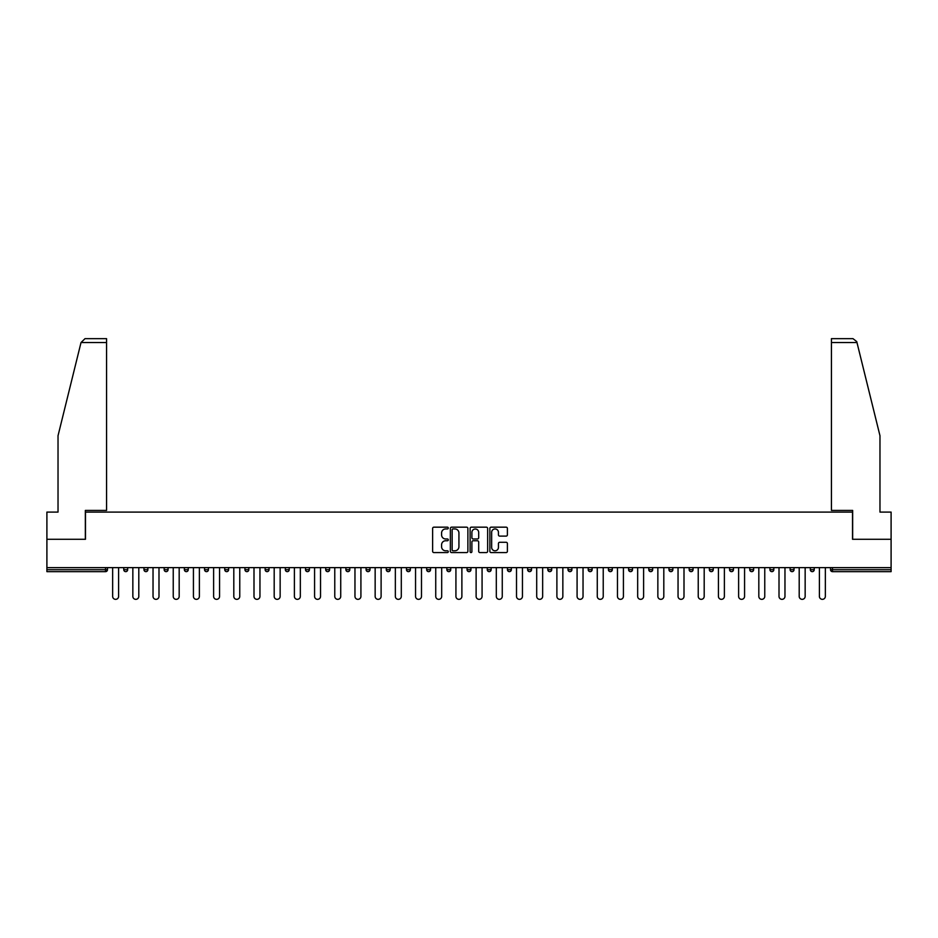 <?xml version="1.0" encoding="UTF-8"?>
<svg xmlns="http://www.w3.org/2000/svg" width="938" height="938" viewBox="0 0 938 938"><rect width="100%" height="100%" fill="white"/><g stroke="black" fill="none" stroke-linecap="round" stroke-linejoin="round"><path stroke-width="1.41" d="M448.294 528.047A0.891 0.891 0 0 0 447.403 527.168L433.907 527.168A1.266 1.266 0 0 0 432.629 528.434L432.629 551.298A1.266 1.266 0 0 0 433.907 552.576L447.403 552.576A0.891 0.891 0 0 0 448.294 551.685A0.891 0.891 0 0 0 447.403 550.794L445.656 550.794A4.069 4.069 0 0 1 441.587 546.725L441.587 544.826A4.069 4.069 0 0 1 445.656 540.757L447.403 540.757A0.891 0.891 0 0 0 448.294 539.866A0.891 0.891 0 0 0 447.403 538.975L445.656 538.975A4.069 4.069 0 0 1 441.587 534.918L441.587 533.007A4.069 4.069 0 0 1 445.656 528.938L447.403 528.938A0.891 0.891 0 0 0 448.294 528.047M506.133 536.114A1.266 1.266 0 0 0 507.399 534.848L507.399 528.434A1.266 1.266 0 0 0 506.133 527.168L491.137 527.168A1.266 1.266 0 0 0 489.871 528.434L489.871 551.298A1.266 1.266 0 0 0 491.137 552.576L506.133 552.576A1.266 1.266 0 0 0 507.399 551.298L507.399 543.548A1.266 1.266 0 0 0 506.133 542.281L499.72 542.281A1.266 1.266 0 0 0 498.441 543.548L498.441 547.393A3.4 3.4 0 0 1 495.041 550.794A3.4 3.4 0 0 1 491.653 547.393L491.653 532.338A3.4 3.4 0 0 1 495.041 528.938A3.4 3.4 0 0 1 498.441 532.338L498.441 534.848A1.266 1.266 0 0 0 499.72 536.114L506.133 536.114M81.02 342.534L85.018 338.653L106.569 338.653L106.569 342.534L81.02 342.534L58.027 435.736L58.027 512.101L46.9 512.101L46.9 539.28L85.475 539.28L85.475 512.101L852.525 512.101L852.525 539.28L891.1 539.28L891.1 567.631L46.9 567.631L46.9 569.706L105.537 569.706L105.537 567.631M46.9 539.28L46.9 567.631M467.886 528.434A1.266 1.266 0 0 0 466.62 527.168L451.624 527.168A1.266 1.266 0 0 0 450.357 528.434L450.357 551.298A1.266 1.266 0 0 0 451.624 552.576L466.62 552.576A1.266 1.266 0 0 0 467.886 551.298L467.886 528.434M471.38 527.168L486.376 527.168A1.266 1.266 0 0 1 487.643 528.434L487.643 551.298A1.266 1.266 0 0 1 486.376 552.576L479.963 552.576A1.266 1.266 0 0 1 478.685 551.298L478.685 542.023A1.266 1.266 0 0 0 477.419 540.757L473.162 540.757A1.266 1.266 0 0 0 471.896 542.023L471.896 551.685A0.891 0.891 0 0 1 471.005 552.576A0.891 0.891 0 0 1 470.114 551.685L470.114 528.434A1.266 1.266 0 0 1 471.38 527.168M107.483 567.631L107.483 569.706A1.946 1.946 0 0 1 105.537 571.641L46.9 571.641L46.9 569.706M891.1 567.631L891.1 571.641L832.463 571.641A1.946 1.946 0 0 1 830.517 569.706L830.517 567.631M123.781 569.706L127.674 569.706A1.946 1.946 0 0 1 125.727 571.641A1.946 1.946 0 0 0 127.674 569.706L127.674 567.631L127.674 569.706A1.946 1.946 0 0 1 125.727 571.641A1.946 1.946 0 0 1 123.781 569.706L123.781 567.631M105.537 571.641A1.946 1.946 0 0 0 107.483 569.706A1.946 1.946 0 0 1 105.537 571.641L105.537 569.706L107.483 569.706M143.983 567.631L143.983 569.706L143.983 567.631M147.864 567.631L147.864 569.706A1.946 1.946 0 0 1 145.918 571.641A1.946 1.946 0 0 1 143.983 569.706A1.946 1.946 0 0 0 145.918 571.641A1.946 1.946 0 0 0 147.864 569.706A1.946 1.946 0 0 1 145.918 571.641A1.946 1.946 0 0 1 143.983 569.706L147.864 569.706M168.054 567.631L168.054 569.706L164.173 569.706A1.946 1.946 0 0 0 166.108 571.641A1.946 1.946 0 0 1 164.173 569.706L164.173 567.631M184.364 567.631L184.364 569.706L184.364 567.631M188.245 567.631L188.245 569.706L188.245 567.631M204.554 567.631L204.554 569.706L204.554 567.631M208.435 567.631L208.435 569.706L208.435 567.631M228.638 567.631L228.638 569.706A1.946 1.946 0 0 1 226.691 571.641A1.946 1.946 0 0 1 224.745 569.706L224.745 567.631M248.828 567.631L248.828 569.706A1.946 1.946 0 0 1 246.882 571.641A1.946 1.946 0 0 1 244.947 569.706L244.947 567.631M269.018 567.631L269.018 569.706A1.946 1.946 0 0 1 267.072 571.641A1.946 1.946 0 0 1 265.137 569.706L265.137 567.631M289.209 567.631L289.209 569.706A1.946 1.946 0 0 1 287.263 571.641A1.946 1.946 0 0 1 285.328 569.706L285.328 567.631M305.518 567.631L305.518 569.706L305.518 567.631M309.399 567.631L309.399 569.706L309.399 567.631M329.59 567.631L329.59 569.706A1.946 1.946 0 0 1 327.655 571.641A1.946 1.946 0 0 1 325.709 569.706L325.709 567.631M345.899 567.631L345.899 569.706L345.899 567.631M349.792 567.631L349.792 569.706L349.792 567.631M369.982 567.631L369.982 569.706L366.101 569.706A1.946 1.946 0 0 0 368.036 571.641A1.946 1.946 0 0 1 366.101 569.706L366.101 567.631M388.226 571.641A1.946 1.946 0 0 0 390.173 569.706L390.173 567.631L390.173 569.706A1.946 1.946 0 0 1 388.226 571.641A1.946 1.946 0 0 1 386.292 569.706L386.292 567.631M410.363 567.631L410.363 569.706A1.946 1.946 0 0 1 408.417 571.641A1.946 1.946 0 0 1 406.482 569.706L406.482 567.631M426.673 567.631L426.673 569.706L426.673 567.631M430.554 567.631L430.554 569.706A1.946 1.946 0 0 1 428.619 571.641A1.946 1.946 0 0 1 426.673 569.706L430.554 569.706A1.946 1.946 0 0 1 428.619 571.641M450.744 567.631L450.744 569.706A1.946 1.946 0 0 1 448.81 571.641A1.946 1.946 0 0 1 446.863 569.706L446.863 567.631M467.054 569.706L470.946 569.706A1.946 1.946 0 0 1 469 571.641A1.946 1.946 0 0 0 470.946 569.706L470.946 567.631L470.946 569.706A1.946 1.946 0 0 1 469 571.641A1.946 1.946 0 0 1 467.054 569.706L467.054 567.631M491.137 567.631L491.137 569.706A1.946 1.946 0 0 1 489.19 571.641A1.946 1.946 0 0 1 487.256 569.706L487.256 567.631M507.446 567.631L507.446 569.706L507.446 567.631M511.327 567.631L511.327 569.706L511.327 567.631M527.637 567.631L527.637 569.706L527.637 567.631M531.518 567.631L531.518 569.706A1.946 1.946 0 0 1 529.583 571.641A1.946 1.946 0 0 1 527.637 569.706L531.518 569.706A1.946 1.946 0 0 1 529.583 571.641M547.827 567.631L547.827 569.706L547.827 567.631M551.708 567.631L551.708 569.706L551.708 567.631M568.018 567.631L568.018 569.706L568.018 567.631M571.899 567.631L571.899 569.706A1.946 1.946 0 0 1 569.964 571.641A1.946 1.946 0 0 1 568.018 569.706A1.946 1.946 0 0 0 569.964 571.641A1.946 1.946 0 0 0 571.899 569.706A1.946 1.946 0 0 1 569.964 571.641A1.946 1.946 0 0 1 568.018 569.706L571.899 569.706M592.101 567.631L592.101 569.706A1.946 1.946 0 0 1 590.154 571.641A1.946 1.946 0 0 1 588.208 569.706L588.208 567.631M612.291 567.631L612.291 569.706L608.41 569.706A1.946 1.946 0 0 0 610.345 571.641A1.946 1.946 0 0 1 608.41 569.706L608.41 567.631M632.482 567.631L632.482 569.706A1.946 1.946 0 0 1 630.535 571.641A1.946 1.946 0 0 1 628.601 569.706L628.601 567.631M648.791 567.631L648.791 569.706L648.791 567.631M652.672 567.631L652.672 569.706A1.946 1.946 0 0 1 650.738 571.641A1.946 1.946 0 0 1 648.791 569.706A1.946 1.946 0 0 0 650.738 571.641A1.946 1.946 0 0 1 648.791 569.706L652.672 569.706A1.946 1.946 0 0 1 650.738 571.641M672.863 567.631L672.863 569.706A1.946 1.946 0 0 1 670.928 571.641A1.946 1.946 0 0 1 668.982 569.706L668.982 567.631M693.053 567.631L693.053 569.706L689.172 569.706A1.946 1.946 0 0 0 691.118 571.641A1.946 1.946 0 0 1 689.172 569.706L689.172 567.631M713.255 567.631L713.255 569.706A1.946 1.946 0 0 1 711.309 571.641A1.946 1.946 0 0 1 709.363 569.706L709.363 567.631M733.446 567.631L733.446 569.706L729.565 569.706A1.946 1.946 0 0 0 731.499 571.641A1.946 1.946 0 0 1 729.565 569.706L729.565 567.631M753.636 567.631L753.636 569.706A1.946 1.946 0 0 1 751.69 571.641A1.946 1.946 0 0 1 749.755 569.706L749.755 567.631M773.827 567.631L773.827 569.706L769.946 569.706A1.946 1.946 0 0 0 771.892 571.641A1.946 1.946 0 0 1 769.946 569.706L769.946 567.631M794.017 567.631L794.017 569.706A1.946 1.946 0 0 1 792.082 571.641A1.946 1.946 0 0 1 790.136 569.706L790.136 567.631M814.219 567.631L814.219 569.706L810.326 569.706A1.946 1.946 0 0 0 812.273 571.641A1.946 1.946 0 0 1 810.326 569.706L810.326 567.631M168.054 569.706A1.946 1.946 0 0 1 166.108 571.641A1.946 1.946 0 0 0 168.054 569.706A1.946 1.946 0 0 1 166.108 571.641A1.946 1.946 0 0 1 164.173 569.706M186.31 571.641A1.946 1.946 0 0 1 184.364 569.706A1.946 1.946 0 0 0 186.31 571.641A1.946 1.946 0 0 0 188.245 569.706A1.946 1.946 0 0 1 186.31 571.641A1.946 1.946 0 0 1 184.364 569.706L188.245 569.706A1.946 1.946 0 0 1 186.31 571.641M206.501 571.641A1.946 1.946 0 0 1 204.554 569.706A1.946 1.946 0 0 0 206.501 571.641A1.946 1.946 0 0 0 208.435 569.706A1.946 1.946 0 0 1 206.501 571.641A1.946 1.946 0 0 1 204.554 569.706L208.435 569.706A1.946 1.946 0 0 1 206.501 571.641M307.465 571.641A1.946 1.946 0 0 1 305.518 569.706L309.399 569.706A1.946 1.946 0 0 1 307.465 571.641A1.946 1.946 0 0 0 309.399 569.706M347.846 571.641A1.946 1.946 0 0 1 345.899 569.706L349.792 569.706A1.946 1.946 0 0 1 347.846 571.641A1.946 1.946 0 0 0 349.792 569.706M368.036 571.641A1.946 1.946 0 0 0 369.982 569.706A1.946 1.946 0 0 1 368.036 571.641A1.946 1.946 0 0 1 366.101 569.706M509.381 571.641A1.946 1.946 0 0 1 507.446 569.706L511.327 569.706A1.946 1.946 0 0 1 509.381 571.641A1.946 1.946 0 0 0 511.327 569.706A1.946 1.946 0 0 1 509.381 571.641M549.774 571.641A1.946 1.946 0 0 1 547.827 569.706A1.946 1.946 0 0 0 549.774 571.641A1.946 1.946 0 0 0 551.708 569.706A1.946 1.946 0 0 1 549.774 571.641A1.946 1.946 0 0 1 547.827 569.706L551.708 569.706M610.345 571.641A1.946 1.946 0 0 0 612.291 569.706A1.946 1.946 0 0 1 610.345 571.641A1.946 1.946 0 0 1 608.41 569.706M691.118 571.641A1.946 1.946 0 0 0 693.053 569.706A1.946 1.946 0 0 1 691.118 571.641A1.946 1.946 0 0 1 689.172 569.706M733.446 569.706A1.946 1.946 0 0 1 731.499 571.641A1.946 1.946 0 0 0 733.446 569.706A1.946 1.946 0 0 1 731.499 571.641A1.946 1.946 0 0 1 729.565 569.706M771.892 571.641A1.946 1.946 0 0 0 773.827 569.706A1.946 1.946 0 0 1 771.892 571.641A1.946 1.946 0 0 1 769.946 569.706M792.082 571.641A1.946 1.946 0 0 0 794.017 569.706A1.946 1.946 0 0 1 792.082 571.641M812.273 571.641A1.946 1.946 0 0 0 814.219 569.706A1.946 1.946 0 0 1 812.273 571.641A1.946 1.946 0 0 1 810.326 569.706M832.463 567.631L832.463 571.641A1.946 1.946 0 0 1 830.517 569.706L891.1 569.706M453.019 528.938A0.891 0.891 0 0 0 452.139 529.829L452.139 549.903A0.891 0.891 0 0 0 453.019 550.794L454.86 550.794A4.069 4.069 0 0 0 458.928 546.725L458.928 533.007A4.069 4.069 0 0 0 454.86 528.938L453.019 528.938M478.685 532.409A3.4 3.4 0 0 0 475.285 529.009A3.4 3.4 0 0 0 471.896 532.409L471.896 537.709A1.266 1.266 0 0 0 473.162 538.975L477.419 538.975A1.266 1.266 0 0 0 478.685 537.709L478.685 532.409M112.654 567.631L112.654 596.369A2.978 2.978 0 0 0 115.632 599.347A2.978 2.978 0 0 0 118.61 596.369L118.61 567.631M132.844 567.631L132.844 596.369A2.978 2.978 0 0 0 135.822 599.347A2.978 2.978 0 0 0 138.801 596.369L138.801 567.631M153.035 567.631L153.035 596.369A2.978 2.978 0 0 0 156.013 599.347A2.978 2.978 0 0 0 158.991 596.369L158.991 567.631M173.237 567.631L173.237 596.369A2.978 2.978 0 0 0 176.215 599.347A2.978 2.978 0 0 0 179.181 596.369L179.181 567.631M193.427 567.631L193.427 596.369A2.978 2.978 0 0 0 196.405 599.347A2.978 2.978 0 0 0 199.384 596.369L199.384 567.631M213.618 567.631L213.618 596.369A2.978 2.978 0 0 0 216.596 599.347A2.978 2.978 0 0 0 219.574 596.369L219.574 567.631M106.569 338.653L91.033 338.653L106.569 338.653M85.346 539.28L85.346 510.424L106.569 510.424L106.569 342.534M891.1 539.28L891.1 512.101L879.973 512.101L879.973 435.736L856.746 341.608L852.982 338.653L831.431 338.653L831.431 510.424L852.654 510.424L852.654 539.28M233.808 567.631L233.808 596.369A2.978 2.978 0 0 0 236.786 599.347A2.978 2.978 0 0 0 239.765 596.369L239.765 567.631M253.999 567.631L253.999 596.369A2.978 2.978 0 0 0 256.977 599.347A2.978 2.978 0 0 0 259.955 596.369L259.955 567.631M274.189 567.631L274.189 596.369A2.978 2.978 0 0 0 277.167 599.347A2.978 2.978 0 0 0 280.145 596.369L280.145 567.631M294.391 567.631L294.391 596.369A2.978 2.978 0 0 0 297.369 599.347A2.978 2.978 0 0 0 300.336 596.369L300.336 567.631M314.582 567.631L314.582 596.369A2.978 2.978 0 0 0 317.56 599.347A2.978 2.978 0 0 0 320.538 596.369L320.538 567.631M334.772 567.631L334.772 596.369A2.978 2.978 0 0 0 337.75 599.347A2.978 2.978 0 0 0 340.729 596.369L340.729 567.631M354.963 567.631L354.963 596.369A2.978 2.978 0 0 0 357.941 599.347A2.978 2.978 0 0 0 360.919 596.369L360.919 567.631M375.153 567.631L375.153 596.369A2.978 2.978 0 0 0 378.131 599.347A2.978 2.978 0 0 0 381.109 596.369L381.109 567.631M395.344 567.631L395.344 596.369A2.978 2.978 0 0 0 398.322 599.347A2.978 2.978 0 0 0 401.3 596.369L401.3 567.631M415.546 567.631L415.546 596.369A2.978 2.978 0 0 0 418.524 599.347A2.978 2.978 0 0 0 421.49 596.369L421.49 567.631M435.736 567.631L435.736 596.369A2.978 2.978 0 0 0 438.714 599.347A2.978 2.978 0 0 0 441.692 596.369L441.692 567.631M455.927 567.631L455.927 596.369A2.978 2.978 0 0 0 458.905 599.347A2.978 2.978 0 0 0 461.883 596.369L461.883 567.631M476.117 567.631L476.117 596.369A2.978 2.978 0 0 0 479.095 599.347A2.978 2.978 0 0 0 482.073 596.369L482.073 567.631M496.308 567.631L496.308 596.369A2.978 2.978 0 0 0 499.286 599.347A2.978 2.978 0 0 0 502.264 596.369L502.264 567.631M516.51 567.631L516.51 596.369A2.978 2.978 0 0 0 519.476 599.347A2.978 2.978 0 0 0 522.454 596.369L522.454 567.631M536.7 567.631L536.7 596.369A2.978 2.978 0 0 0 539.678 599.347A2.978 2.978 0 0 0 542.656 596.369L542.656 567.631M556.891 567.631L556.891 596.369A2.978 2.978 0 0 0 559.869 599.347A2.978 2.978 0 0 0 562.847 596.369L562.847 567.631M577.081 567.631L577.081 596.369A2.978 2.978 0 0 0 580.059 599.347A2.978 2.978 0 0 0 583.037 596.369L583.037 567.631M597.272 567.631L597.272 596.369A2.978 2.978 0 0 0 600.25 599.347A2.978 2.978 0 0 0 603.228 596.369L603.228 567.631M617.462 567.631L617.462 596.369A2.978 2.978 0 0 0 620.44 599.347A2.978 2.978 0 0 0 623.418 596.369L623.418 567.631M637.664 567.631L637.664 596.369A2.978 2.978 0 0 0 640.631 599.347A2.978 2.978 0 0 0 643.609 596.369L643.609 567.631M657.855 567.631L657.855 596.369A2.978 2.978 0 0 0 660.833 599.347A2.978 2.978 0 0 0 663.811 596.369L663.811 567.631M678.045 567.631L678.045 596.369A2.978 2.978 0 0 0 681.023 599.347A2.978 2.978 0 0 0 684.001 596.369L684.001 567.631M698.235 567.631L698.235 596.369A2.978 2.978 0 0 0 701.214 599.347A2.978 2.978 0 0 0 704.192 596.369L704.192 567.631M718.426 567.631L718.426 596.369A2.978 2.978 0 0 0 721.404 599.347A2.978 2.978 0 0 0 724.382 596.369L724.382 567.631M738.616 567.631L738.616 596.369A2.978 2.978 0 0 0 741.595 599.347A2.978 2.978 0 0 0 744.573 596.369L744.573 567.631M758.819 567.631L758.819 596.369A2.978 2.978 0 0 0 761.785 599.347A2.978 2.978 0 0 0 764.763 596.369L764.763 567.631M779.009 567.631L779.009 596.369A2.978 2.978 0 0 0 781.987 599.347A2.978 2.978 0 0 0 784.965 596.369L784.965 567.631M799.199 567.631L799.199 596.369A2.978 2.978 0 0 0 802.178 599.347A2.978 2.978 0 0 0 805.156 596.369L805.156 567.631M819.39 567.631L819.39 596.369A2.978 2.978 0 0 0 822.368 599.347A2.978 2.978 0 0 0 825.346 596.369L825.346 567.631M226.691 571.641A1.946 1.946 0 0 0 228.638 569.706L224.745 569.706M246.882 571.641A1.946 1.946 0 0 0 248.828 569.706L244.947 569.706M267.072 571.641A1.946 1.946 0 0 0 269.018 569.706L265.137 569.706M287.263 571.641A1.946 1.946 0 0 0 289.209 569.706L285.328 569.706M327.655 571.641A1.946 1.946 0 0 0 329.59 569.706L325.709 569.706M390.173 569.706L386.292 569.706M408.417 571.641A1.946 1.946 0 0 0 410.363 569.706L406.482 569.706M448.81 571.641A1.946 1.946 0 0 0 450.744 569.706L446.863 569.706M489.19 571.641A1.946 1.946 0 0 0 491.137 569.706L487.256 569.706M590.154 571.641A1.946 1.946 0 0 0 592.101 569.706L588.208 569.706M630.535 571.641A1.946 1.946 0 0 0 632.482 569.706L628.601 569.706M670.928 571.641A1.946 1.946 0 0 0 672.863 569.706L668.982 569.706M711.309 571.641A1.946 1.946 0 0 0 713.255 569.706L709.363 569.706M751.69 571.641A1.946 1.946 0 0 0 753.636 569.706L749.755 569.706M794.017 569.706L790.136 569.706M832.463 571.641A1.946 1.946 0 0 1 830.517 569.706M856.98 342.534L831.431 342.534"/></g></svg>
